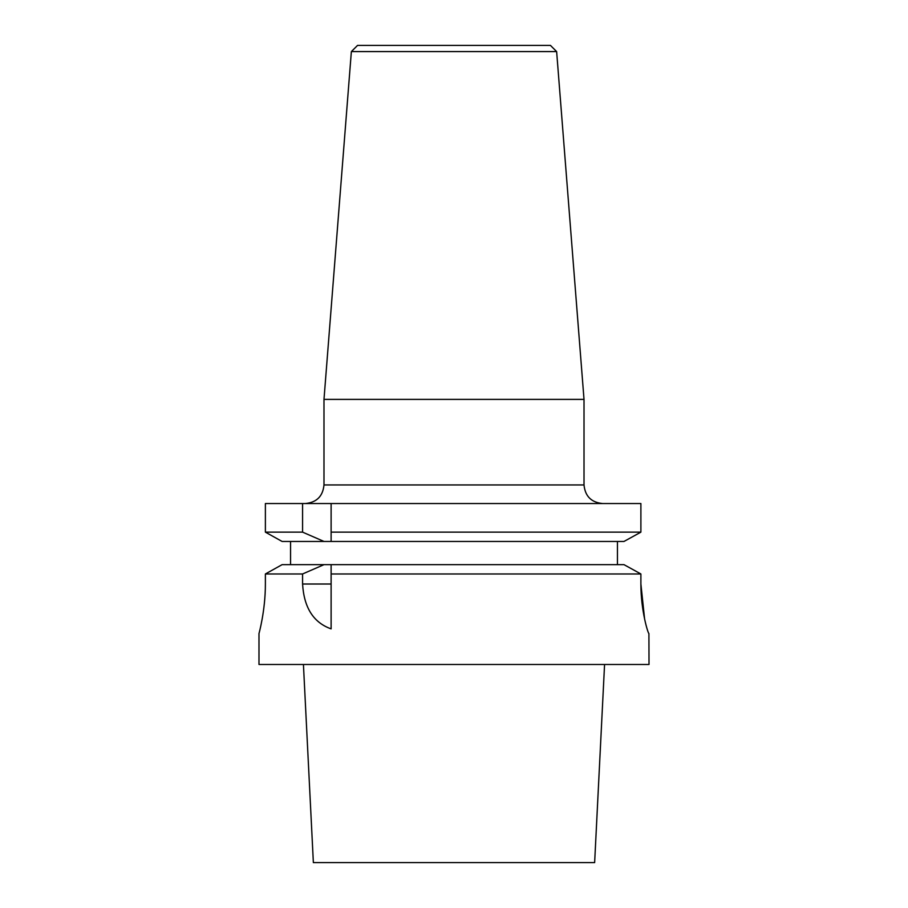 <?xml version="1.0" encoding="UTF-8"?>
<svg xmlns="http://www.w3.org/2000/svg" width="908" height="908" viewBox="0 0 908 908"><rect width="100%" height="100%" fill="white"/><g stroke="black" fill="none" stroke-linecap="round" stroke-linejoin="round"><path stroke-width="1.36" d="M258.984 633.534L258.984 664.486L649.016 664.486L648.914 633.534C648.187 633.954 640.844 610.8 640.889 584.014L644.612 619.052M640.889 584.014L640.889 573.97L636.69 571.643L640.889 573.97L331.114 573.97L331.114 564.663L323.986 564.663L302.58 573.97L302.58 584.014C303.987 607.668 313.498 622.627 331.114 628.869L331.114 564.663L624 564.663L636.69 571.643L624 564.663M265.386 584.014C265.431 610.732 258.882 633.954 258.984 633.534C258.859 634.09 265.442 610.653 265.386 584.014L265.386 573.97L282.093 564.663L265.386 573.97L302.58 573.97M302.58 532.145L265.386 532.145L282.093 541.452L265.386 532.145L265.386 503.531L302.58 503.531L302.58 532.145L323.986 541.452L331.114 541.452L331.114 503.531L302.58 503.531M351.362 51.586L556.638 51.586L550.441 45.4L357.559 45.4L351.362 51.586L323.986 399.384L323.986 484.951C322.885 496.233 316.699 502.43 305.417 503.531M640.889 503.531L640.889 532.145L624 541.452L331.114 541.452L331.114 532.145L640.889 532.145L640.889 503.531L331.114 503.531M290.56 564.663L290.56 541.452M617.44 541.452L617.44 564.663M282.093 541.452L323.986 541.452M282.093 564.663L323.986 564.663M624 541.452L640.889 532.145M556.638 51.586L584.014 399.384L584.014 484.951C585.115 496.233 591.301 502.43 602.583 503.531M584.014 399.384L323.986 399.384M604.569 664.486L594.638 862.6L313.362 862.6L303.431 664.486M302.58 584.014L331.114 584.014M584.014 484.951L323.986 484.951"/></g></svg>
